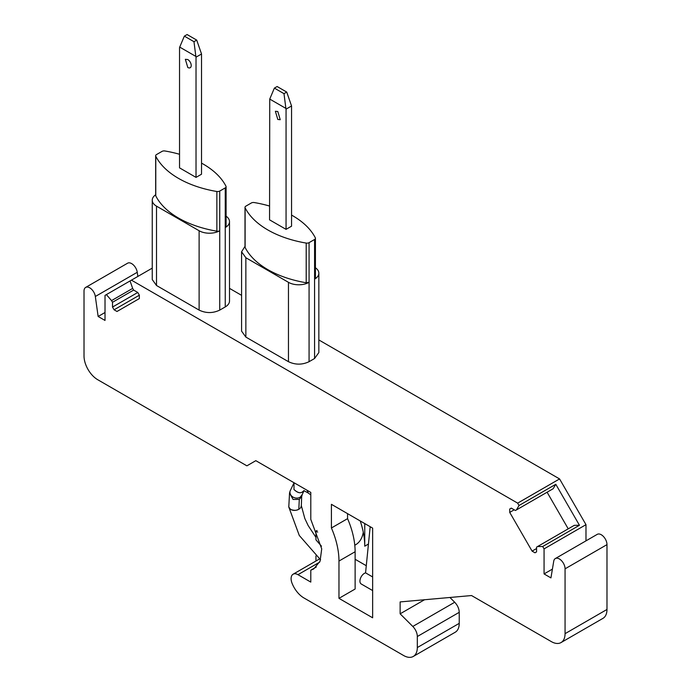 <?xml version="1.0" encoding="UTF-8"?>
<svg xmlns="http://www.w3.org/2000/svg" width="691" height="691" viewBox="0 0 691 691"><rect width="100%" height="100%" fill="white"/><g stroke="black" fill="none" stroke-linecap="round" stroke-linejoin="round"><path stroke-width="1.04" d="M201.53 163.128A89.942 51.929 180 0 1 203.249 164.095A89.942 51.929 180 0 1 225.974 186.233A2.919 1.684 180 0 1 226.095 186.708A2.919 1.684 180 0 1 225.24 187.9L219.738 191.07A2.919 1.684 180 0 1 216.862 191.502A89.942 51.929 180 0 1 178.503 178.382A89.942 51.929 180 0 1 155.777 156.235A2.919 1.684 180 0 1 155.665 155.76A2.919 1.684 180 0 1 156.511 154.568L162.014 151.398A2.919 1.684 180 0 1 164.89 150.975A89.942 51.929 180 0 1 179.539 154.274M226.095 216.214A14.58 8.413 180 0 1 229.507 221.621A14.58 8.413 180 0 1 225.24 227.581L225.974 225.914M219.738 191.07L219.738 230.751A14.58 8.413 180 0 1 199.12 230.751L156.511 206.151A14.58 8.413 180 0 1 152.245 200.2L152.245 279.553L156.511 285.504L199.12 310.104C205.996 313.369 212.871 313.369 219.738 310.104L225.24 306.934A14.58 8.413 180 0 0 229.507 300.982L229.507 221.621M219.738 310.104L219.738 230.751A2.919 1.684 180 0 1 216.862 231.174A89.942 51.929 180 0 1 178.503 218.054A89.942 51.929 180 0 1 155.777 195.907A2.919 1.684 180 0 1 155.665 195.441L155.665 155.76M152.245 200.2A14.58 8.413 180 0 1 155.665 194.784M552.411 569.116L544.067 573.927L544.067 548.879L542.694 546.503L579.455 525.272L555.797 484.287L519.027 505.51L517.654 503.134L559.572 478.932L585.985 524.676L585.985 540.854M229.507 288.363L241.582 295.342M318.845 339.946L559.572 478.932M517.654 503.134L131.428 280.149L152.245 268.125M291.55 215.091A89.942 51.929 180 0 1 292.587 215.67A89.942 51.929 180 0 1 315.312 237.816A2.919 1.684 180 0 1 315.433 238.291A2.919 1.684 180 0 1 314.578 239.475L309.076 242.653A2.919 1.684 180 0 1 306.199 243.077A89.942 51.929 180 0 1 267.84 229.956A89.942 51.929 180 0 1 245.115 207.81L245.115 247.49C249.477 255.972 257.052 263.349 267.84 269.637C278.723 275.864 291.507 280.235 306.199 282.757L309.076 282.325A14.58 8.413 180 0 1 288.458 282.325L245.858 257.734L241.582 251.783L241.582 331.136L245.858 337.087L288.458 361.687C295.333 364.943 302.209 364.943 309.076 361.687L314.578 358.508L318.845 352.557L318.845 273.204A14.58 8.413 180 0 1 314.578 279.155L315.312 277.497M449.927 597.473L454.713 602.25L412.795 626.452A9.717 5.614 60 0 1 417.312 636.523L417.312 647.553A19.434 11.22 60 0 1 413.287 656.45A19.434 11.22 60 0 1 403.57 655.491L303.928 597.957A19.434 11.22 60 0 1 292.017 583.152A9.717 5.614 60 0 1 293.114 574.204A9.717 5.614 60 0 1 297.968 574.679L310.795 582.09L310.795 570.187L313.74 568.935L320.054 561.239L321.721 548.853L310.795 519.399L310.795 492.415L255.817 460.672L246.886 465.838L97.759 379.739A19.434 11.22 60 0 1 84.017 355.934L84.017 291.101A8.067 4.656 60 0 1 85.684 287.404A8.067 4.656 60 0 1 89.718 287.81A8.067 4.656 60 0 1 95.332 296.491L137.259 272.289L137.837 276.443M412.795 626.452L400.132 613.824L424.524 599.745M544.067 573.927L550.943 577.901L553.741 561.152A8.067 4.656 60 0 1 555.331 558.553A8.067 4.656 60 0 1 559.365 558.95A8.067 4.656 60 0 1 565.065 568.831L565.065 633.664A19.434 11.22 60 0 1 561.04 642.561A19.434 11.22 60 0 1 551.323 641.602L471.547 595.547L400.132 601.921L400.132 613.824M519.027 505.51L516.402 509.949L515.434 510.502L511.305 508.118L509.725 509.034L509.725 512.402L532.079 551.116L534.989 552.8L536.57 551.884L536.57 547.117L537.546 546.555L542.694 546.503M105.015 312.505L98.139 316.478L105.015 320.443L105.015 295.394L106.388 294.599L111.536 300.602L132.672 288.397L130.055 280.935L131.428 280.149M132.672 288.397L133.648 290.082L137.777 292.466L139.357 295.204L139.357 298.572L117.004 311.477L114.084 309.793L139.357 295.204M137.777 292.466L112.512 307.054L114.084 309.793M112.512 307.054L112.512 302.287L133.648 290.082M111.536 300.602L112.512 302.287M98.139 316.478L95.332 296.491M338.97 598.354L372.648 617.797L372.648 528.123L331.412 504.318L331.412 527.984A63.175 36.476 60 0 1 338.97 561.057L338.97 598.354L355.122 589.026L355.122 551.738A63.175 36.476 60 0 0 347.564 518.656L331.412 527.984M106.388 294.599L130.055 280.943M417.312 636.523L459.239 612.321L459.239 623.351A19.434 11.22 60 0 1 455.205 632.248L413.287 656.45M85.684 287.404L127.602 263.202A8.067 4.656 60 0 1 131.636 263.608A8.067 4.656 60 0 1 137.259 272.289M555.331 558.553L597.249 534.35A8.067 4.656 60 0 1 601.282 534.748A8.067 4.656 60 0 1 606.983 544.629L606.983 609.462A19.434 11.22 60 0 1 602.958 618.359L561.04 642.561M459.239 612.321C459.083 608.65 457.572 605.299 454.713 602.25M363.285 532.269A38.877 22.44 60 0 1 355.658 544.733L354.785 545.234M355.122 559.269L366.282 565.713M544.067 548.879L585.985 524.676M245.115 207.81A2.919 1.684 180 0 1 245.003 207.343A2.919 1.684 180 0 1 245.858 206.151L251.351 202.973A2.919 1.684 180 0 1 254.228 202.549A89.942 51.929 180 0 1 269.559 206.048M241.582 251.783L245.003 246.367M315.433 267.788A14.58 8.413 180 0 1 318.845 273.204M516.402 509.949L553.171 488.718L555.797 484.287M552.195 489.28L553.171 488.718M511.305 508.118L509.725 509.034M514.216 509.803L509.725 512.402M532.079 551.116L536.57 548.524M568.235 528.84L547.099 492.225M537.546 546.555L574.307 525.333L579.455 525.272M316.029 560.971A19.434 11.22 60 0 1 315.951 559.269L315.951 555.892M293.114 574.204L318.879 559.321A9.717 5.614 60 0 1 319.588 559.019M316.297 567.009L310.795 570.187M347.564 513.646L347.564 518.656M317.014 530.489L315.951 531.103L317.696 532.113M245.115 247.49A2.919 1.684 180 0 1 245.003 247.015L245.003 207.343M315.951 531.103L315.951 539.844L321.479 546.192M370.186 526.706L365.565 572.865L372.648 576.95M364.744 523.562L364.744 546.175L368.45 544.042M360.218 520.954A63.175 36.476 60 0 1 364.744 546.175M290.626 509.448C293.511 510.899 296.474 510.692 299.523 508.844L300.887 507.462L301.336 505.605L301.691 496.475L299.298 499.377L298.814 509.25C296.741 510.597 294.012 510.658 290.626 509.448L288.786 507.013L299.281 535.456L320.572 559.796M372.648 590.572L361.238 583.99A6.314 3.645 -60 0 1 359.933 581.096A6.314 3.645 -60 0 1 365.565 572.865M286.057 109.143L291.55 105.965L291.55 226.19L286.057 229.36L269.559 219.842L269.74 99.081L285.884 108.401L286.057 109.143L286.057 229.36M291.55 105.965L286.739 92.084L277.126 86.522L274.37 88.111L269.74 99.081M277.808 111.519L275.381 111.277L277.808 119.457L280.235 119.698L277.808 111.519M285.884 108.401L283.992 93.665L286.739 92.084M283.992 93.665L274.37 88.111M195.855 56.42L196.028 57.163L201.53 53.993L201.53 174.21L196.028 177.388L179.539 167.861L179.539 47.644L179.712 47.1L195.855 56.42L193.972 41.693L196.719 40.104L187.097 34.55L184.35 36.139L179.712 47.1M201.53 53.993L196.719 40.104M196.028 57.163L196.028 177.388M187.788 59.547L185.352 59.305L187.788 67.485A4.863 2.807 60 0 0 190.215 67.718A4.863 2.807 60 0 0 190.958 63.831A4.863 2.807 60 0 0 187.788 59.547M193.972 41.693L184.35 36.139M225.24 187.9L225.24 306.934M216.862 191.502L216.862 231.174M155.777 156.235L155.777 195.907M156.511 206.151L156.511 285.504M199.12 230.751L199.12 310.104M245.858 257.734L245.858 337.087M288.458 282.325L288.458 361.687M309.076 242.653L309.076 361.687M314.578 239.475L314.578 358.508M565.065 568.831L606.983 544.629M606.983 609.462L565.065 633.664M459.239 623.351L417.312 647.553M297.968 574.679L319.657 562.163M338.97 561.057L355.122 551.738M306.199 243.077L306.199 282.757M299.298 499.377L293.105 499.463L289.538 493.02L288.786 507.013M299.523 508.809L298.814 509.25M303.876 490.653L308.324 493.063L307.02 490.239M294.012 482.871L293.986 489.478C297.432 492.709 300.248 493.521 302.442 491.923L303.867 490.765L302.416 491.957C300.222 493.555 297.406 492.743 293.96 489.513M289.538 493.02L290.116 490.999A6.314 5.303 15.9 0 0 292.734 496.915A6.314 5.303 15.9 0 0 299.877 497.347A6.314 5.303 15.9 0 0 300.317 497.071L302.269 494.445L301.691 496.475M226.095 186.708L226.095 226.389M315.433 238.291L315.433 277.963M315.951 537.382L308.169 525.575L304.826 518.509L301.345 505.682M293.934 482.974L290.116 490.999M304.075 490.515L302.269 494.445M308.324 493.063L310.795 494.911"/></g></svg>
